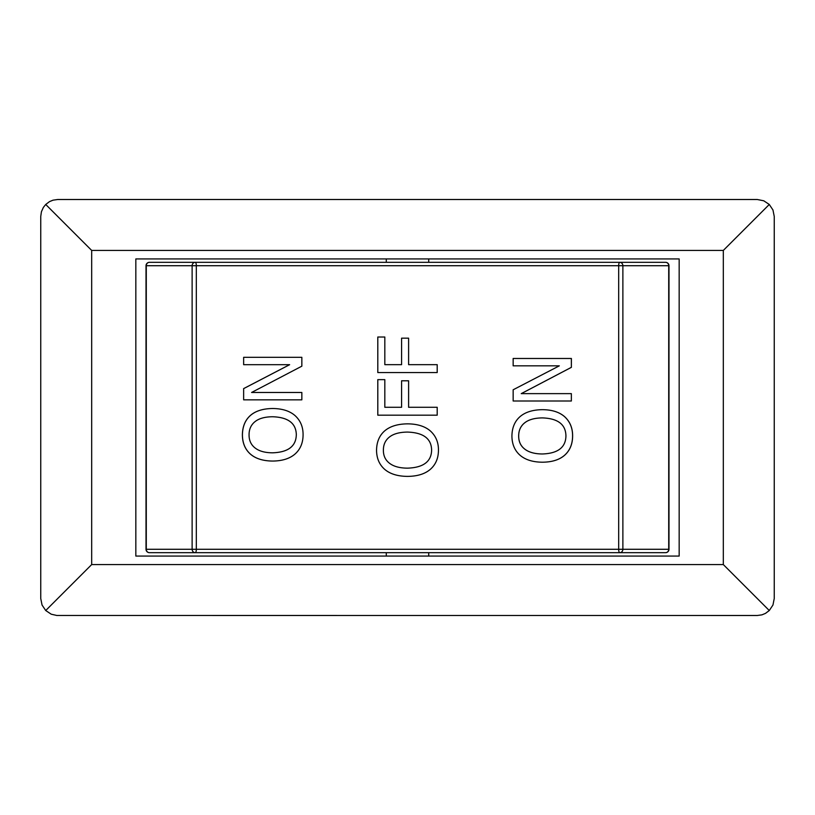 <?xml version="1.0" encoding="UTF-8"?>
<svg xmlns="http://www.w3.org/2000/svg" width="815" height="815" viewBox="0 0 815 815"><rect width="100%" height="100%" fill="white"/><g stroke="black" fill="none" stroke-linecap="round" stroke-linejoin="round"><path stroke-width="1.22" d="M386.279 258.936L386.279 262.328M386.279 556.064L386.279 552.672M571.356 358.478L571.356 367.341L521.233 393.635L571.356 393.635L571.356 401L513.155 401L513.155 389.784L559.324 365.843L513.155 365.843L513.155 358.478L571.397 358.478L571.356 367.341M559.324 365.843L513.185 365.843M571.356 393.635L571.356 401M571.397 367.341L521.264 393.635M407.5 432.082C423.342 432.602 431.38 438.602 431.614 450.094C431.38 461.606 423.342 467.627 407.5 468.156C399.686 468.105 393.696 466.486 389.539 463.287C385.373 460.108 383.315 455.717 383.386 450.094C383.386 444.521 385.434 440.141 389.539 436.952C393.604 433.784 399.584 432.164 407.5 432.082M384.588 430.972C389.916 426.357 397.547 423.973 407.5 423.851C417.311 423.912 424.931 426.286 430.361 430.972C435.821 435.923 438.511 442.311 438.45 450.145C438.419 458.203 435.719 464.591 430.361 469.308C424.992 473.953 417.372 476.306 407.5 476.388C397.618 476.296 389.978 473.923 384.588 469.267C379.281 464.56 376.601 458.183 376.55 450.145C376.693 441.954 379.372 435.567 384.588 430.972L384.588 430.972C389.906 426.357 397.547 423.973 407.5 423.851C417.311 423.912 424.931 426.286 430.371 430.972C435.821 435.923 438.521 442.311 438.46 450.145C438.419 458.203 435.73 464.591 430.371 469.308C424.992 473.953 417.372 476.306 407.5 476.388C397.608 476.296 389.967 473.923 384.578 469.267L384.588 469.267C379.27 464.56 376.591 458.183 376.54 450.145C376.693 441.954 379.372 435.567 384.578 430.972M301.845 357.316L301.845 366.18L251.591 392.473L301.845 392.473L301.845 399.839L243.644 399.839L243.644 388.623L289.641 364.692L243.644 364.692L243.644 357.316L301.845 357.316M243.644 364.692L243.644 357.316M243.644 399.839L243.644 388.623M243.604 388.623L289.61 364.692M251.591 392.473L301.815 392.473M272.577 452.814C288.133 452.284 296.039 446.263 296.303 434.762C296.069 446.263 288.164 452.284 272.607 452.814C264.957 452.773 259.109 451.143 255.064 447.955C251 444.776 249.003 440.375 249.064 434.762C249.064 429.189 251.061 424.809 255.064 421.61C259.017 418.452 264.865 416.822 272.607 416.75C288.164 417.26 296.069 423.26 296.324 434.762C296.039 423.26 288.133 417.26 272.577 416.75M250.236 415.64C255.411 411.015 262.868 408.641 272.607 408.509C282.224 408.58 289.722 410.954 295.091 415.64C300.48 420.581 303.139 426.968 303.078 434.803C303.048 442.861 300.378 449.248 295.091 453.975C289.783 458.611 282.296 460.974 272.607 461.056C262.929 460.954 255.472 458.58 250.236 453.924C245.071 449.218 242.473 442.851 242.422 434.803C242.564 426.622 245.162 420.234 250.236 415.64L250.195 415.64C255.37 411.015 262.827 408.641 272.577 408.509L272.607 408.509M272.607 461.056L272.577 461.056C262.899 460.954 255.431 458.58 250.195 453.924C245.03 449.218 242.432 442.851 242.381 434.803C242.524 426.622 245.121 420.234 250.195 415.64M384.823 379.637L384.823 407.286L401.581 407.286L401.581 380.799L408.61 380.799L408.61 407.286L437.197 407.286L437.197 415.181L377.803 415.181L377.803 379.637L384.823 379.637M377.793 379.637L377.803 415.181M437.207 415.181L437.197 407.286M408.61 380.799L408.61 407.286M401.581 380.799L401.581 407.286L384.823 407.286M384.823 337.023L384.823 364.662L401.581 364.662L401.581 338.174L408.61 338.174L408.61 364.662L437.197 364.662L437.197 372.557L377.803 372.557L377.803 337.023L384.823 337.023M377.793 337.023L377.803 372.557M437.207 372.557L437.197 364.662M408.61 338.174L408.61 364.662M401.581 338.174L401.581 364.662L384.823 364.662M542.393 417.901C557.878 418.421 565.722 424.421 565.936 435.913C565.722 447.425 557.878 453.446 542.393 453.975C534.721 453.924 528.843 452.305 524.748 449.116C520.632 445.937 518.605 441.536 518.676 435.913C518.676 430.351 520.693 425.96 524.748 422.771C528.752 419.603 534.63 417.983 542.393 417.901M542.423 417.901C534.66 417.983 528.782 419.603 524.779 422.771C520.724 425.96 518.697 430.351 518.697 435.913C518.635 441.536 520.663 445.937 524.779 449.116C528.874 452.305 534.762 453.924 542.423 453.975M519.858 416.801C525.125 412.176 532.633 409.802 542.393 409.67C551.989 409.731 559.436 412.115 564.714 416.801C570.021 421.742 572.639 428.13 572.578 435.964C572.548 444.022 569.93 450.41 564.714 455.137C559.498 459.772 552.05 462.136 542.393 462.207C532.694 462.115 525.186 459.741 519.858 455.086C514.622 450.379 511.973 444.012 511.922 435.964C512.064 427.783 514.713 421.386 519.858 416.801M542.393 409.67L542.423 409.67C552.03 409.731 559.467 412.115 564.754 416.801C570.062 421.742 572.68 428.13 572.619 435.964C572.588 444.022 569.97 450.41 564.754 455.137C559.538 459.772 552.091 462.136 542.423 462.207L542.393 462.207M665.58 262.328A3.392 3.128 90 0 1 668.718 265.721L668.983 265.721A3.392 3.392 0 0 0 665.58 262.328L619.736 262.328A3.392 3.128 90 0 1 622.874 265.721L668.718 265.721L668.718 549.279A3.392 3.128 90 0 1 665.58 552.672A3.392 3.392 0 0 0 668.983 549.279L668.983 265.721M668.983 549.279L622.874 549.279A3.392 3.128 90 0 1 619.736 552.672L665.58 552.672M619.736 552.672A3.392 1.06 -90 0 1 618.677 549.279L196.323 549.279A3.392 1.06 90 0 1 195.264 552.672L619.736 552.672M146.017 265.721L146.282 265.721A3.392 3.128 -90 0 1 149.42 262.328A3.392 3.392 0 0 0 146.017 265.721L146.017 549.279A3.392 3.392 0 0 0 149.42 552.672A3.392 3.128 -90 0 1 146.282 549.279L146.017 549.279M149.42 552.672L195.264 552.672A3.392 3.128 -90 0 1 192.126 549.279L146.282 549.279L146.282 265.721L192.126 265.721A3.392 3.128 -90 0 1 195.264 262.328L149.42 262.328M195.264 262.328A3.392 1.06 90 0 1 196.323 265.721L618.677 265.721A3.392 1.06 -90 0 1 619.736 262.328L195.264 262.328M135.83 258.936L679.17 258.936L679.17 556.064L135.83 556.064L135.83 258.936M45.722 610.527L42.044 605.015L40.75 598.516L40.75 216.484L41.412 211.788L43.348 207.448L45.722 204.473L49.511 201.621L53.026 200.164L57.733 199.502L757.267 199.502L763.767 200.796L769.279 204.473L723.312 250.439L723.312 564.561L769.279 610.527L765.489 613.379L761.974 614.836L757.267 615.498L56.775 615.468L51.233 614.204L45.722 610.527L91.688 564.561L91.688 250.439L723.312 250.439M45.722 204.473L91.688 250.439M769.279 204.473L772.956 209.985L774.25 216.484L774.25 598.516L772.956 605.015L769.279 610.527M723.312 564.561L91.688 564.561M196.323 549.279L196.323 265.721L192.126 265.721L192.126 549.279L196.323 549.279M618.677 265.721L618.677 549.279L622.874 549.279L622.874 265.721L618.677 265.721M428.721 552.672L428.721 556.064M428.721 258.936L428.721 262.328"/></g></svg>

